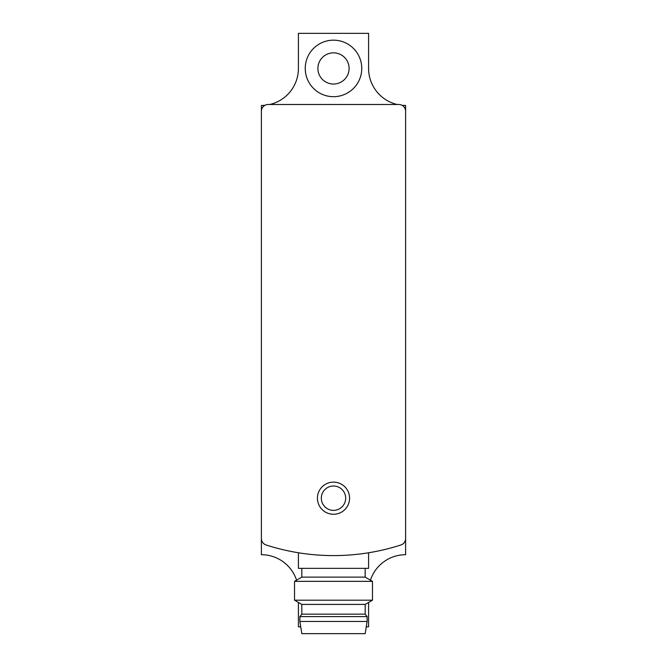 <?xml version="1.0" encoding="UTF-8"?>
<svg xmlns="http://www.w3.org/2000/svg" width="667" height="667" viewBox="0 0 667 667"><rect width="100%" height="100%" fill="white"/><g stroke="black" fill="none" stroke-linecap="round" stroke-linejoin="round"><path stroke-width="1" d="M265.007 105.286A37.035 37.035 0 0 1 261.389 105.461L261.389 538.486A6.82 6.82 0 0 0 266.108 544.981A219.268 219.268 0 0 0 400.892 544.981A6.82 6.82 0 0 0 405.611 538.486L405.611 105.461A37.035 37.035 0 0 1 401.993 105.286M261.389 538.486L261.389 554.711A37.035 37.035 0 0 1 296.565 580.165M370.435 580.165A37.035 37.035 0 0 1 405.611 554.711L405.611 538.486M405.611 111.314A6.82 6.82 0 0 0 398.791 104.486L268.209 104.486A6.82 6.82 0 0 0 261.389 111.314M333.5 514.274A16.083 16.083 0 0 0 347.424 490.153A16.083 16.083 0 0 0 319.576 490.153A16.083 16.083 0 0 0 333.5 514.274M368.584 552.768L368.584 568.359L298.416 568.359L298.416 552.768M299.883 621.469L301.826 633.65L365.174 633.65L367.117 621.469L367.117 616.6L299.883 616.6L299.883 621.469L367.117 621.469M299.883 616.6L301.826 614.157L365.174 614.157L367.117 616.6M301.826 614.157L301.826 604.419L365.174 604.419L372.478 600.192L372.478 581.349L294.522 581.349L294.522 600.192L372.478 600.192M301.826 604.419L294.522 600.192M294.522 581.349L301.826 577.13L365.174 577.13L372.478 581.349M301.826 577.13L301.826 568.359M333.5 510.372A12.181 12.181 0 0 0 344.047 492.104A12.181 12.181 0 0 0 322.953 492.104A12.181 12.181 0 0 0 333.5 510.372M333.5 40.17A28.264 28.264 0 0 1 357.971 82.566A28.264 28.264 0 0 1 309.029 82.566A28.264 28.264 0 0 1 333.5 40.17M269.827 104.486A37.035 37.035 0 0 0 298.416 68.434L298.416 33.35L368.584 33.35L368.584 68.434A37.035 37.035 0 0 0 397.173 104.486M298.416 602.443L298.416 626.83L300.734 626.83M366.266 626.83L368.584 626.83L368.584 602.443M333.5 52.843A15.591 15.591 0 0 1 347.007 76.23A15.591 15.591 0 0 1 319.993 76.23A15.591 15.591 0 0 1 333.5 52.843M365.174 614.157L365.174 604.419M365.174 577.13L365.174 568.359"/></g></svg>
